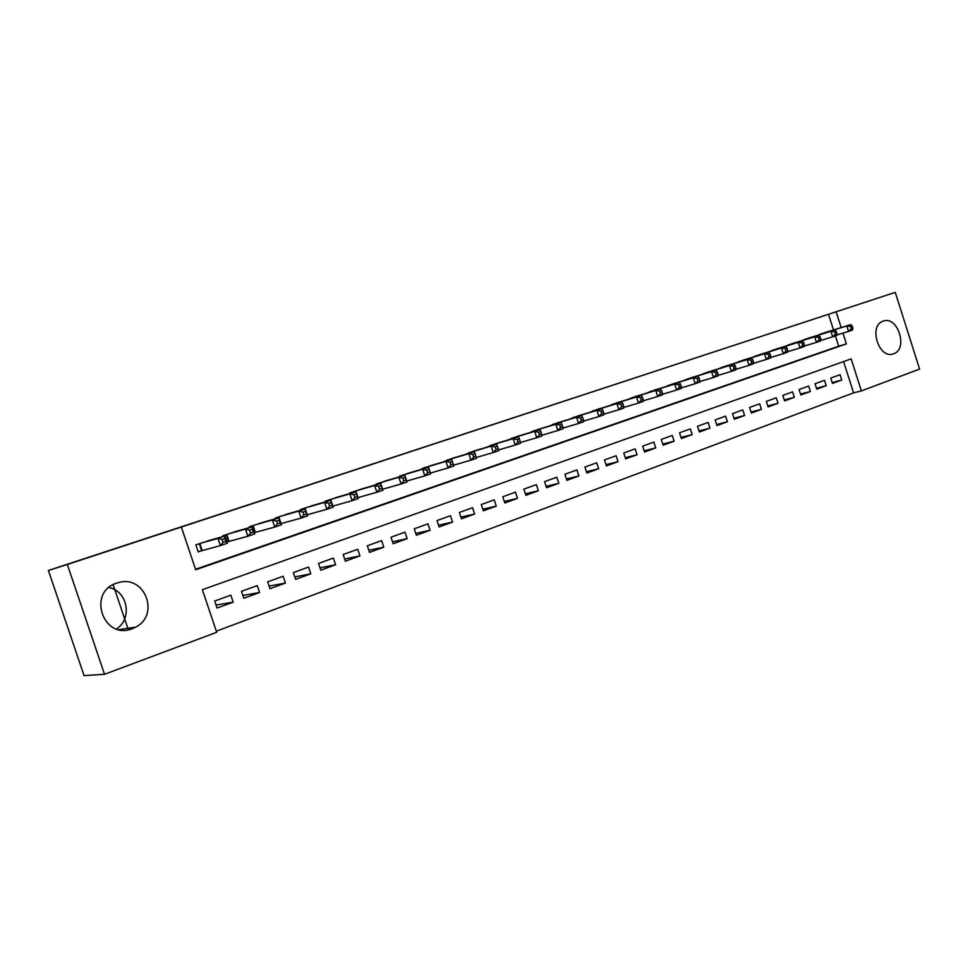 <?xml version="1.0" encoding="UTF-8"?>
<svg xmlns="http://www.w3.org/2000/svg" width="968" height="968" viewBox="0 0 968 968"><rect width="100%" height="100%" fill="white"/><g stroke="black" fill="none" stroke-linecap="round" stroke-linejoin="round"><path stroke-width="1.45" d="M108.912 587.564C127.679 591.133 132.749 618.431 116.547 628.958M116.789 583.087L119.342 582.361C145.309 575.379 159.829 615.091 135.75 627.107L132.192 628.728C103.213 640.526 86.793 592.041 116.789 583.087M883.215 321.122C897.76 315.314 908.529 349.242 893.597 353.792L893.246 353.913C878.835 359.382 868.26 325.756 882.973 321.207L883.215 321.122M104.532 674.285L84.071 675.628L48.4 570.479L895.255 292.372L919.6 369.098L861.375 390.903L851.162 358.874L202.373 589.681L216.687 632.298L104.532 674.285L67.337 564.489L181.343 527.028L195.693 569.765L846.383 343.906L842.946 333.125M216.312 631.184L853.582 392.875L861.375 390.903M212.198 539.612L195.851 544.851L198.21 551.881L202.965 550.26M238.866 530.597L222.858 535.74L223.124 536.55M264.978 521.764L249.296 526.822L249.55 527.572M290.545 513.125L275.19 518.074L275.432 518.788M315.616 504.655L300.564 509.519L300.794 510.184M340.167 496.354L325.429 501.121L325.635 501.751M364.246 488.223L349.799 492.906L349.993 493.499M387.841 480.249L373.866 485.404M410.989 472.432L397.279 477.478M433.688 464.761L420.245 469.698M455.952 457.235L442.763 462.075M477.805 449.854L464.846 454.597M499.234 442.618L486.529 447.252M520.276 435.515L507.801 440.053M540.931 428.534L528.685 432.986M561.21 421.685L549.183 426.053M581.127 414.957L569.305 419.241M600.692 408.363L589.076 412.562M619.895 401.865L608.497 405.991M638.771 395.501L627.566 399.542M657.32 389.233L646.309 393.202M675.555 383.086L664.726 386.982M693.463 377.036L682.815 380.86M711.081 371.083L700.614 374.846M728.396 365.239L718.099 368.929M745.42 359.491L735.293 363.121M762.167 353.84L752.209 357.398M778.635 348.274L768.846 351.783M794.837 342.805L785.205 346.254M810.785 337.421L801.298 340.809M832.19 382.578L841.761 380.025L832.468 383.413L830.75 378.064L840.067 374.701L841.761 380.025M816.484 388.277L826.212 385.7L816.762 389.148L815.044 383.751L824.494 380.327L826.212 385.7M800.524 394.073L810.41 391.471L800.814 394.968L799.072 389.535L808.679 386.05L810.41 391.471M784.298 399.966L794.353 397.328L784.6 400.885L782.834 395.416L792.61 391.871L794.353 397.328M767.805 405.955L778.03 403.281L768.108 406.911L766.341 401.381L776.275 397.787L778.03 403.281M751.035 412.041L761.441 409.343L751.35 413.021L749.559 407.455L759.662 403.801L761.441 409.343M733.974 418.236L744.561 415.502L734.301 419.241L732.498 413.626L742.771 409.912L744.561 415.502M716.635 424.529L727.404 421.758L716.973 425.569L715.146 419.906L725.589 416.131L727.404 421.758M698.993 430.929L709.955 428.134L699.344 432.006L697.492 426.295L708.116 422.447L709.955 428.134M681.036 437.439L692.205 434.608L681.399 438.552L679.536 432.793L690.353 428.884L692.205 434.608M662.778 444.058L674.139 441.202L663.153 445.219L661.265 439.411L672.264 435.431L674.139 441.202M644.192 450.798L655.76 447.918L644.579 451.995L642.679 446.139L653.872 442.086L655.76 447.918M625.267 457.646L637.053 454.742L625.679 458.892L623.755 452.988L635.153 448.862L637.053 454.742M606.016 464.628L618.02 461.688L606.44 465.911L604.492 459.957L616.096 455.759L618.02 461.688M586.414 471.719L598.648 468.754L586.85 473.062L584.89 467.048L596.699 462.777L598.648 468.754M566.449 478.954L578.912 475.966L566.897 480.346L564.925 474.272L576.94 469.928L578.912 475.966M546.109 486.311L558.814 483.298L546.581 487.763L544.585 481.64L556.83 477.2L558.814 483.298M525.394 493.801L538.353 490.764L525.89 495.314L523.87 489.13L536.345 484.617L538.353 490.764M504.292 501.424L517.505 498.375L504.812 503.009L502.767 496.765L515.472 492.167L517.505 498.375M482.79 509.192L496.269 506.131L483.334 510.85L481.265 504.558L494.212 499.863L496.269 506.131M460.877 517.106L474.623 514.02L461.446 518.836L459.352 512.483L472.553 507.704L474.623 514.02M438.528 525.176L452.564 522.079L439.121 526.979L437.016 520.566L450.471 515.702L452.564 522.079M415.756 533.392L430.082 530.283L416.373 535.28L414.244 528.806L427.953 523.845L430.082 530.283M392.524 541.753L407.153 538.656L393.177 543.75L391.011 537.216L404.999 532.146L407.153 538.656M368.82 550.284L383.776 547.186L369.522 552.389L367.332 545.783L381.598 540.628L383.776 547.186M344.656 558.984L359.927 555.886L345.382 561.198L343.168 554.531L357.724 549.267L359.927 555.886M319.984 567.841L335.594 564.767L320.759 570.188L318.52 563.449L333.367 558.076L335.594 564.767M294.804 576.88L310.764 573.83L295.627 579.36L293.364 572.56L308.514 567.066L310.764 573.83M269.104 586.088L285.439 583.075L269.975 588.713L267.688 581.853L283.152 576.25L285.439 583.075M242.859 595.477L259.569 592.513L243.791 598.272L241.468 591.339L257.27 585.616L259.569 592.513M853.582 392.875L843.588 361.56M230.832 595.187L214.702 601.019L217.05 608.037L233.167 602.156L230.832 595.187M833.509 329.943L828.499 314.273L181.343 527.028M195.536 569.281L838.687 346.181L835.408 335.896M826.466 332.121L817.137 335.46M281.022 523.688L281.942 523.373M254.269 532.799L256.169 532.146M226.923 542.104L229.852 541.112M113.111 584.684L128.345 629.769M48.4 570.479L67.337 564.489M828.499 314.273L895.255 292.372M841.18 327.571L836.146 311.805M838.687 346.181L846.383 343.906M216.046 605.048L233.167 602.156M852.881 328.188L852.179 325.998L850.594 326.543L851.295 328.733L852.881 328.188L852.505 330.064L848.573 331.407L846.818 325.938L819.811 334.299M850.594 326.543L846.818 325.938L850.763 324.607L823.72 332.98M851.295 328.733L848.573 331.407L836.739 335.013M852.179 325.998L850.763 324.607M836.993 333.597L836.291 331.383L834.682 331.927L835.384 334.141L836.993 333.597L836.654 335.472L832.649 336.84L830.895 331.322L804.021 339.623M834.682 331.927L830.895 331.322L834.9 329.967L807.99 338.292M835.384 334.141L832.649 336.84L820.622 340.494M836.291 331.383L834.9 329.967M820.84 339.09L820.138 336.864L818.505 337.409L819.218 339.647L820.84 339.09L820.549 340.966L816.472 342.357L814.693 336.791L787.964 345.044M818.505 337.409L814.693 336.791L818.771 335.412L792.005 343.676M819.218 339.647L816.472 342.357L804.226 346.072M820.138 336.864L818.771 335.412M804.42 344.668L803.706 342.43L802.048 342.987L802.762 345.237L804.42 344.668L804.166 346.556L800.028 347.96L798.225 342.357L771.641 350.549M802.048 342.987L798.225 342.357L802.375 340.954L775.755 349.17M802.762 345.237L800.028 347.96L787.565 351.747M803.706 342.43L802.375 340.954M787.722 350.356L786.996 348.093L785.314 348.661L786.04 350.924L787.722 350.356L787.504 352.231L783.293 353.671L781.479 348.008L755.052 356.151M785.314 348.661L781.479 348.008L785.689 346.592L759.227 354.736M786.04 350.924L783.293 353.671L770.601 357.507M786.996 348.093L785.689 346.592M770.746 356.127L770.008 353.84L768.29 354.421L769.028 356.708L770.746 356.127L770.552 358.015L766.281 359.467L764.442 353.768L738.197 361.838M768.29 354.421L764.442 353.768L768.725 352.316L742.432 360.411M769.028 356.708L766.281 359.467L753.358 363.375M770.008 353.84L768.725 352.316M753.467 362.008L752.729 359.697L750.974 360.29L751.725 362.601L753.467 362.008L753.322 363.883L748.966 365.372L747.115 359.624L721.039 367.622M750.974 360.29L747.115 359.624L751.47 358.148L725.359 366.17M751.725 362.601L748.966 365.372L735.813 369.34M752.729 359.697L751.47 358.148M735.886 367.985L735.135 365.662L733.357 366.255L734.107 368.59L735.886 367.985L735.789 369.873L731.348 371.385L729.485 365.577L703.603 373.515M733.357 366.255L729.485 365.577L733.925 364.077L707.983 372.027M734.107 368.59L731.348 371.385L717.953 375.415M735.135 365.662L733.925 364.077M718.002 374.059L717.24 371.724L715.437 372.329L716.187 374.676L718.002 374.059L717.941 375.947L713.428 377.496L711.54 371.639L685.864 379.504M715.437 372.329L711.54 371.639L716.054 370.115L690.317 377.992M716.187 374.676L713.428 377.496L699.779 381.586M717.24 371.724L716.054 370.115M699.791 380.255L699.029 377.895L697.19 378.512L697.952 380.884L699.791 380.255L699.779 382.142L695.193 383.715L693.282 377.81L667.811 385.591M697.19 378.512L693.282 377.81L697.88 376.249L672.349 384.054M697.952 380.884L695.193 383.715L681.29 387.878M699.029 377.895L697.88 376.249M681.266 386.559L680.492 384.175L678.616 384.804L679.391 387.2L681.266 386.559L681.29 388.446L676.62 390.043L674.696 384.09L649.443 391.786M678.616 384.804L674.696 384.09L679.379 382.505L654.065 390.225M679.391 387.2L676.62 390.043L662.451 394.279M680.492 384.175L679.379 382.505M662.39 392.972L661.616 390.564L659.716 391.217L660.491 393.625L662.39 392.972L662.475 394.859L657.72 396.481L655.772 390.479L630.761 398.09M659.716 391.217L655.772 390.479L660.539 388.87L635.468 396.505M660.491 393.625L657.72 396.481L643.272 400.788M661.616 390.564L660.539 388.87M643.188 399.506L642.401 397.086L640.465 397.739L641.252 400.171L643.188 399.506L643.321 401.393L638.481 403.051L636.508 396.989L611.74 404.515M640.465 397.739L636.508 396.989L641.36 395.343L616.531 402.894M641.252 400.171L638.481 403.051L623.755 407.431M642.401 397.086L641.36 395.343M623.622 406.161L622.835 403.716L620.851 404.382L621.65 406.826L623.622 406.161L623.815 408.048L618.879 409.73L616.894 403.62L592.38 411.049M620.851 404.382L616.894 403.62L621.831 401.95L597.256 409.404M621.65 406.826L618.879 409.73L603.863 414.183M622.835 403.716L621.831 401.95M603.705 412.937L602.895 410.468L600.886 411.146L601.685 413.614L603.705 412.937L603.935 414.824L598.914 416.542L596.905 410.371L572.669 417.692M600.886 411.146L596.905 410.371L601.939 408.665L577.63 416.022M601.685 413.614L598.914 416.542L583.595 421.068M602.895 410.468L601.939 408.665M583.401 419.834L582.591 417.341L580.534 418.043L581.357 420.536L583.401 419.834L583.704 421.733L578.574 423.476L576.553 417.244L552.607 424.468M580.534 418.043L576.553 417.244L581.671 415.514L557.653 422.762M581.357 420.536L578.574 423.476L562.952 428.074M582.591 417.341L581.671 415.514M562.723 426.876L561.9 424.359L559.806 425.061L560.629 427.578L562.723 426.876L563.073 428.764L557.858 430.542L555.801 424.25L532.158 431.365M559.806 425.061L555.801 424.25L561.029 422.484L537.313 429.623M560.629 427.578L557.858 430.542L541.899 435.225M561.9 424.359L561.029 422.484M541.644 434.039L540.809 431.498L538.68 432.224L539.515 434.765L541.644 434.039L542.056 435.927L536.744 437.742L534.663 431.389L511.346 438.395M538.68 432.224L534.663 431.389L539.987 429.598L516.585 436.616M539.515 434.765L536.744 437.742L520.457 442.497M540.809 431.498L539.987 429.598M520.167 441.347L519.32 438.782L517.154 439.52L517.989 442.086L520.167 441.347L520.639 443.235L515.218 445.074L513.125 438.673L490.135 445.546M517.154 439.52L513.125 438.673L518.545 436.834L495.471 443.743M517.989 442.086L515.218 445.074L498.58 449.926M519.32 438.782L518.545 436.834M498.266 448.789L497.419 446.2L495.192 446.95L496.052 449.551L498.266 448.789L498.798 450.677L493.281 452.564L491.163 446.091L468.524 452.842M495.192 446.95L491.163 446.091L496.693 444.227L473.957 451.003M496.052 449.551L493.281 452.564L476.292 457.489M497.419 446.2L496.693 444.227M475.929 456.388L475.07 453.774L472.82 454.536L473.679 457.15L475.929 456.388L476.534 458.263L470.908 460.187L468.766 453.665L446.502 460.272M472.82 454.536L468.766 453.665L474.405 451.754L452.044 458.396M473.679 457.15L470.908 460.187L453.569 465.197M475.07 453.774L474.405 451.754M449.987 462.281L450.858 464.918L453.157 464.132L452.286 461.494L449.987 462.281L445.921 461.373L451.669 459.437L453.835 466.007L448.087 467.967L445.921 461.373L424.044 467.846M429.695 465.947L451.669 459.437L452.286 461.494M450.858 464.918L448.087 467.967L430.397 473.049M453.157 464.132L453.835 466.007M426.694 470.17L427.578 472.832L429.925 472.033L429.054 469.371L426.694 470.17L422.617 469.25L428.485 467.266L430.675 473.909L424.819 475.905L422.617 469.25L401.151 475.578M406.923 473.63L428.485 467.266L429.054 469.371M427.578 472.832L424.819 475.905L406.754 481.06M429.925 472.033L430.675 473.909M402.942 478.216L403.825 480.902L406.221 480.092L405.338 477.406L402.942 478.216L398.852 477.272L404.842 475.252L407.056 481.967L401.079 484L398.852 477.272L377.822 483.455M383.691 481.471L404.842 475.252L405.338 477.406M403.825 480.902L401.079 484L382.638 489.239M406.221 480.092L407.056 481.967M378.694 486.432L379.589 489.155L382.045 488.32L381.138 485.597L378.694 486.432L374.592 485.476L380.702 483.407L382.953 490.183L376.842 492.264L374.592 485.476L354.01 491.478M360.011 489.457L380.702 483.407L381.138 485.597M379.589 489.155L376.842 492.264L358.015 497.576M382.045 488.32L382.953 490.183M353.949 494.817L354.857 497.564L357.361 496.717L356.442 493.97L353.949 494.817L349.835 493.837L356.079 491.732L358.341 498.568L352.11 500.698L349.835 493.837L329.737 499.682M335.848 497.613L356.079 491.732L356.442 493.97M354.857 497.564L352.11 500.698L332.883 506.082M357.361 496.717L358.341 498.568M328.684 503.372L329.604 506.155L332.157 505.284L331.238 502.513L328.684 503.372L324.57 502.38L330.935 500.226L333.234 507.135L326.869 509.301L324.57 502.38L304.956 508.031M311.2 505.925L330.935 500.226L331.238 502.513M329.604 506.155L326.869 509.301L307.219 514.77M332.157 505.284L333.234 507.135M302.887 512.12L303.819 514.915L306.42 514.032L305.489 511.237L302.887 512.12L298.761 511.092L305.259 508.902L307.582 515.884L301.084 518.098L298.761 511.092L279.679 516.573M286.044 514.419L305.259 508.902L305.489 511.237M303.819 514.915L301.084 518.098L280.998 523.627M306.42 514.032L307.582 515.884M276.533 521.038L277.489 523.882L280.139 522.974L279.195 520.143L276.533 521.038L272.407 519.997L279.038 517.759L281.398 524.813L274.767 527.076L272.407 519.997L253.87 525.273M260.368 523.083L279.038 517.759L279.195 520.143M277.489 523.882L274.767 527.076L254.233 532.702M280.139 522.974L281.398 524.813M249.623 530.161L250.579 533.029L253.301 532.097L252.346 529.242L249.623 530.161L245.473 529.097L252.261 526.798L254.644 533.937L247.868 536.248L245.473 529.097L227.516 534.167M234.159 531.928L252.261 526.798L252.346 529.242M250.579 533.029L247.868 536.248L226.887 541.983M253.301 532.097L254.644 533.937M222.12 539.479L223.088 542.37L225.859 541.427L224.891 538.535L222.12 539.479L217.969 538.389L224.903 536.042L227.311 543.254L220.389 545.613L217.969 538.389L200.618 543.242M207.394 540.955L224.903 536.042L224.891 538.535M223.088 542.37L220.389 545.613L198.15 551.699M225.859 541.427L227.311 543.254M423.076 468.173L423.282 468.802M422.471 468.379L422.665 468.984M400.207 475.893L400.425 476.546M399.602 476.099L399.808 476.728M376.891 483.758L377.121 484.46M376.286 483.964L376.504 484.641M353.102 491.792L353.344 492.518M352.509 491.986L352.739 492.7M328.842 499.972L329.108 500.759M328.261 500.178L328.503 500.928M304.097 508.333L304.363 509.156M303.516 508.527L303.783 509.325M278.832 516.851L281.083 523.603M278.264 517.045L278.542 517.892M253.059 525.551L255.334 532.376L253.047 525.551M252.491 525.745L254.766 532.545M226.73 534.433L229.041 541.33M226.173 534.626L228.472 541.499M202.143 550.477L199.807 543.52L202.191 550.465M199.311 543.689L201.634 550.635M135.75 627.107L119.1 629.648M119.342 582.361L118.265 582.627M226.706 534.445L229.017 541.342"/></g></svg>
